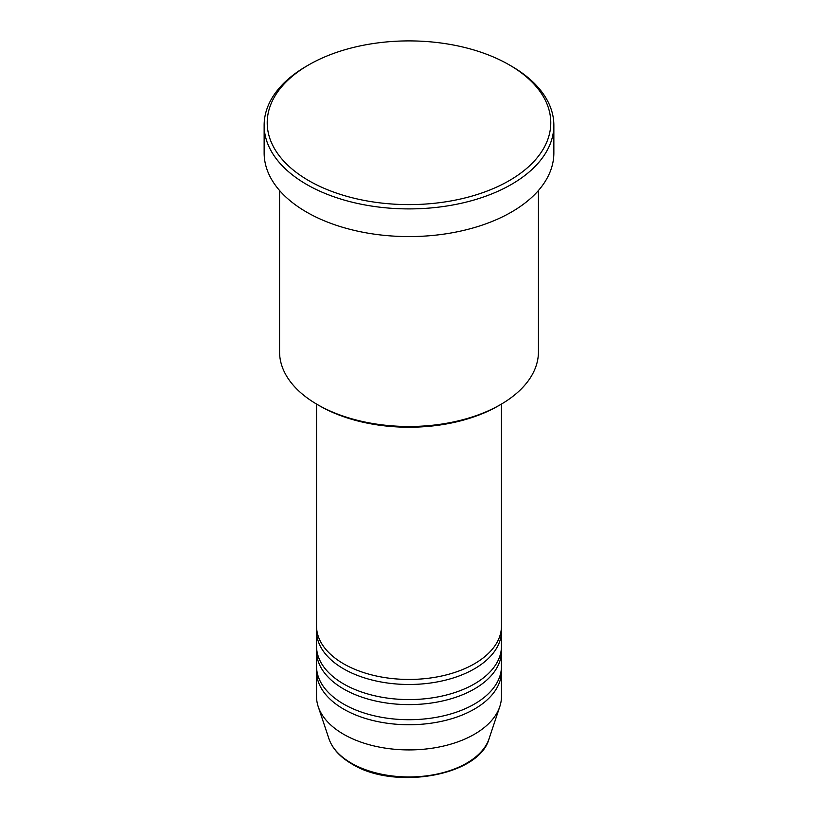<?xml version="1.0" encoding="UTF-8"?>
<svg xmlns="http://www.w3.org/2000/svg" width="818" height="818" viewBox="0 0 818 818"><rect width="100%" height="100%" fill="white"/><g stroke="black" fill="none" stroke-linecap="round" stroke-linejoin="round"><path stroke-width="1.23" d="M316.535 404.061L316.535 626.067A92.465 53.385 0 0 0 343.621 663.807A92.465 53.385 0 0 0 444.389 675.382A92.465 53.385 0 0 0 501.465 626.067L501.465 404.061M316.638 628.582A92.465 53.385 0 0 0 316.535 631.097A92.465 53.385 0 0 0 343.621 668.848A92.465 53.385 0 0 0 444.389 680.412A92.465 53.385 0 0 0 501.465 631.097A92.465 53.385 0 0 0 501.362 628.582M316.535 631.097L316.535 646.2A92.465 53.385 0 0 0 343.621 683.94A92.465 53.385 0 0 0 444.389 695.515A92.465 53.385 0 0 0 501.465 646.2L501.465 631.097M316.638 648.715A92.465 53.385 0 0 0 316.535 651.23A92.465 53.385 0 0 0 343.621 688.971A92.465 53.385 0 0 0 444.389 700.545A92.465 53.385 0 0 0 501.465 651.23A92.465 53.385 0 0 0 501.362 648.715M316.535 651.23L316.535 666.322A92.465 53.385 0 0 0 343.621 704.073A92.465 53.385 0 0 0 444.389 715.648A92.465 53.385 0 0 0 501.465 666.322L501.465 651.23M316.638 668.848A92.465 53.385 0 0 0 316.535 671.363A92.465 53.385 0 0 0 343.621 709.104A92.465 53.385 0 0 0 444.389 720.678A92.465 53.385 0 0 0 501.465 671.363A92.465 53.385 0 0 0 501.362 668.848M500.534 404.603L498.356 405.861A126.371 72.955 180 0 1 319.644 405.861L317.466 404.603A129.448 74.735 0 0 0 500.534 404.603A129.448 74.735 0 0 0 538.448 351.76L538.448 190.492M308.744 180.635A141.78 81.851 0 0 0 509.246 180.635A141.78 81.851 0 0 0 509.256 64.878L511.434 66.135A144.858 83.63 180 0 1 553.858 125.266A144.858 83.63 180 0 1 464.44 202.537A144.858 83.63 180 0 1 306.566 184.408A144.858 83.63 180 0 1 264.142 125.266A144.858 83.63 180 0 1 306.566 66.135L308.744 64.878A141.78 81.851 0 0 0 308.744 180.635M264.142 125.266L264.142 152.956A144.858 83.63 0 0 0 306.566 212.087A144.858 83.63 0 0 0 464.44 230.216A144.858 83.63 0 0 0 553.858 152.956L553.858 125.266M316.535 671.363L316.535 696.527A92.465 53.385 0 0 0 318.212 706.64A92.465 53.385 0 0 0 343.621 734.278A92.465 53.385 0 0 0 436.096 747.57A92.465 53.385 0 0 0 499.788 706.64A92.465 53.385 0 0 0 501.465 696.527L501.465 671.363M511.434 66.135L509.256 64.878A141.78 81.851 0 0 0 308.744 64.878M279.551 190.492L279.551 351.76A129.448 74.735 0 0 0 317.466 404.603L319.644 405.861M351.362 763.174A81.514 47.066 0 0 0 432.886 774.891A81.514 47.066 0 0 0 489.041 738.807C479.215 775.965 394.215 790.525 351.924 763.971C340.104 757.11 332.445 748.726 328.959 738.807A81.514 47.066 0 0 0 351.362 763.174M489.041 738.807L499.788 706.64M328.959 738.807L318.212 706.64"/></g></svg>
